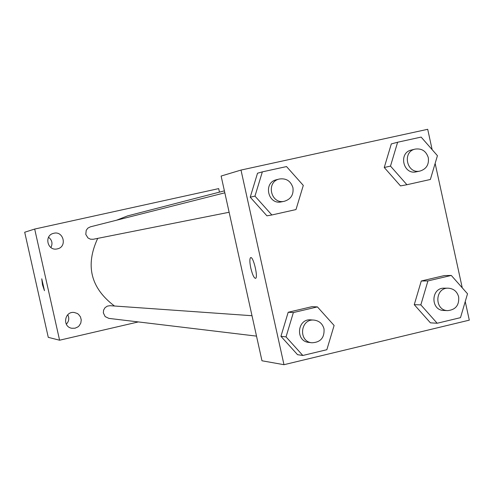 <?xml version="1.0" encoding="UTF-8"?>
<svg xmlns="http://www.w3.org/2000/svg" width="494" height="494" viewBox="0 0 494 494"><rect width="100%" height="100%" fill="white"/><g stroke="black" fill="none" stroke-linecap="round" stroke-linejoin="round"><path stroke-width="0.74" d="M66.307 324.212C69.006 321.39 69.487 318.235 67.746 314.746M50.907 247.55C52.877 243.493 52.092 240.065 48.554 237.256M138.357 321.927L59.589 340.212L48.27 337.346L24.7 232.229L34.685 229.055L218.681 188.609L219.459 192.135M75.069 328.201L77.953 326.886L79.145 325.824L80.794 323.101L81.257 319.958L80.46 316.882L78.54 314.369L77.243 313.449L74.236 312.48C64.498 310.973 62.083 326.88 71.846 328.269L75.069 328.201M57.316 248.883C67.598 246.975 63.485 230.309 53.488 233.359C43.861 235.502 47.443 251.15 57.051 248.939L57.316 248.883M59.589 340.212L34.685 229.055M44.454 290.688L42.478 284.748L41.755 278.789L44.46 290.688L42.472 284.748L41.755 278.789M252.008 315.722L110.069 305.7L107.334 306.119L105.031 307.682L103.61 310.078L103.339 312.863L105.142 316.58L108.841 318.383L256.516 336.124M224.826 192.814L90.39 226.832L87.92 228.086L86.222 230.29L85.789 234.409L87.963 237.941L90.445 239.195L93.218 239.269L229.123 212.259M224.393 190.857L127.433 215.934L116.522 220.219M97.701 238.38C85.104 265.519 90.692 288.064 114.472 306.008M465.243 301.538L469.3 320.149L283.982 364.702L261.968 360.774L221.121 176.049L240.998 170.066L427.705 129.298L432.139 149.663M302.828 355.476L297.542 354.68L280.938 336.309L288.187 312.257L311.98 306.669L288.187 312.257L280.938 336.309L286.032 336.889L293.368 312.554L317.42 306.898L334.111 325.472L326.849 349.715L302.828 355.476L286.032 336.889M406.914 184.725L400.492 185.911L384.252 167.497L391.316 143.915L384.252 167.497L390.495 166.095L397.633 142.235L421.123 137.085L437.431 155.696L430.367 179.476L406.914 184.725L390.495 166.095M283.982 364.702L240.998 170.066M435.14 163.415L462.254 287.835M271.848 214.976L266.914 215.822L250.223 197.186L257.516 173.227L250.223 197.186L254.966 196.118L262.345 171.869L286.532 166.571L303.297 185.411L295.992 209.567L271.848 214.976L254.966 196.118M437.171 323.249L430.416 322.835L414.256 304.675L421.271 281L444.384 275.572L421.271 281L414.256 304.675L420.839 304.878L427.928 280.925L451.294 275.436L467.522 293.788L460.501 317.654L437.171 323.249L420.839 304.878M255.484 278.363C253.941 277.974 252.378 274.553 250.804 268.088C249.587 262.11 249.544 258.615 250.649 257.609C253.261 256.046 258.399 277.69 255.571 278.338C254.021 278.171 252.434 274.757 250.791 268.094C249.6 262.11 249.55 258.615 250.662 257.609L250.717 257.59M448.206 288.181L444.23 288.175C430.78 287.601 430.373 310.491 443.84 310.46L447.817 310.615C455.678 309.719 459.296 305.156 458.667 296.919C457.111 291.479 453.622 288.57 448.206 288.181C434.671 287.601 434.263 310.646 447.817 310.615M427.928 280.925L421.271 281M451.294 275.436L444.384 275.572M430.416 322.835L414.256 304.675M314.036 320.1L310.911 319.877C297.221 318.34 295.072 341.323 308.812 342.404L311.93 342.774C320.526 342.373 324.558 337.748 324.021 328.905C322.563 323.718 319.235 320.785 314.036 320.1C300.259 318.55 298.098 341.694 311.93 342.774M293.368 312.554L288.187 312.257M317.42 306.898L311.98 306.669M297.542 354.68L280.938 336.309M415.17 149.102L411.409 150.022C398.164 152.695 403.123 175.086 416.232 171.832L420.03 171.054C426.365 169.041 429.125 164.588 428.31 157.71C426.174 151.084 421.79 148.219 415.17 149.102C401.844 151.794 406.834 174.333 420.03 171.054M397.633 142.235L391.316 143.915M400.492 185.911L384.252 167.497M279.332 179.019L276.43 179.754C262.901 182.589 267.964 205.121 281.395 201.867L284.328 201.286C290.892 199.236 293.763 194.71 292.936 187.695C290.719 180.946 286.18 178.05 279.332 179.019C265.716 181.872 270.811 204.559 284.328 201.286M262.345 171.869L257.516 173.227M266.914 215.822L250.223 197.186"/></g></svg>

